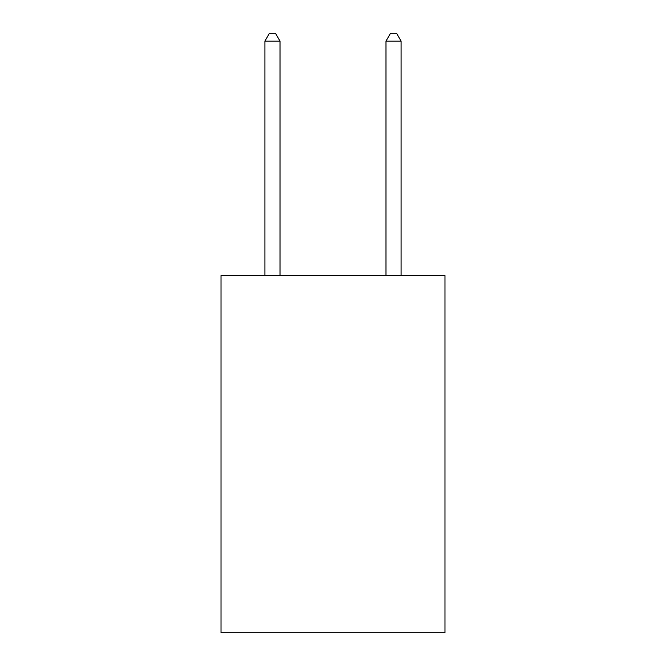 <?xml version="1.0" encoding="UTF-8"?>
<svg xmlns="http://www.w3.org/2000/svg" width="666" height="666" viewBox="0 0 666 666"><rect width="100%" height="100%" fill="white"/><g stroke="black" fill="none" stroke-linecap="round" stroke-linejoin="round"><path stroke-width="1" d="M444.988 275.558L444.988 632.7L221.012 632.7L221.012 275.558L444.988 275.558M280.036 275.558L280.036 41.167L264.901 41.167L264.901 275.558M264.901 41.167L269.439 33.3L275.491 33.3L280.036 41.167M401.099 275.558L401.099 41.167L385.964 41.167L385.964 275.558M385.964 41.167L390.509 33.3L396.561 33.3L401.099 41.167"/></g></svg>
